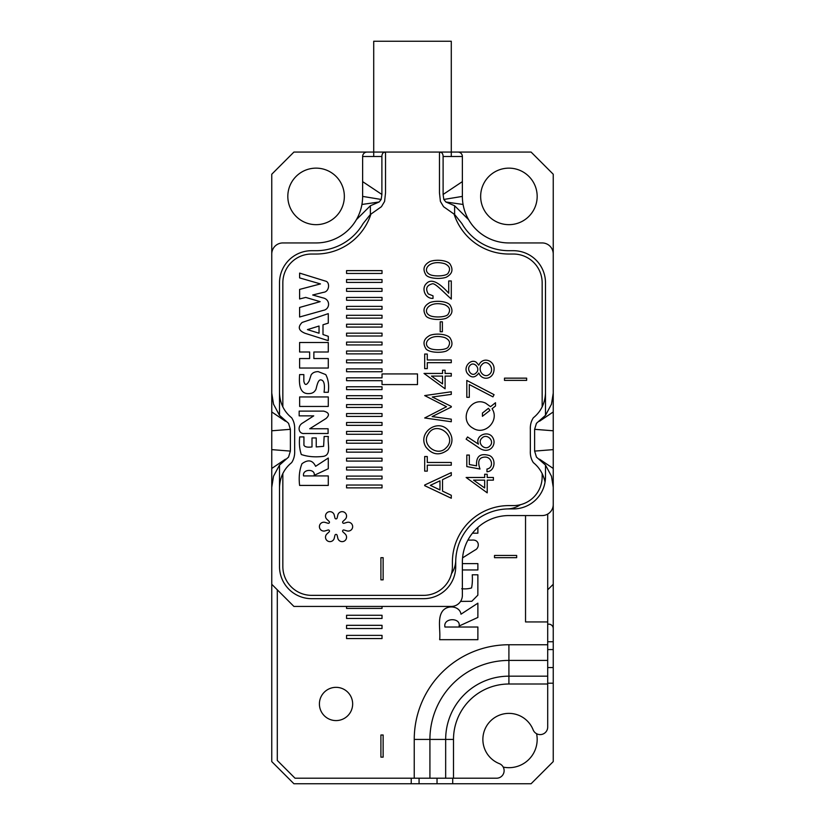 <?xml version="1.0" encoding="UTF-8"?>
<svg xmlns="http://www.w3.org/2000/svg" width="825" height="825" viewBox="0 0 825 825"><rect width="100%" height="100%" fill="white"/><g stroke="black" fill="none" stroke-linecap="round" stroke-linejoin="round"><path stroke-width="1.24" d="M553.245 351.553L553.245 761.588L531.083 783.75L293.917 783.75L271.755 761.588L271.755 487.307L273.518 476.231L279.51 465.052L288.554 457.091L279.51 465.083M553.245 628.598A4.434 4.434 0 0 0 548.811 624.164L547.697 624.164M503.219 767.106A28.256 28.256 0 0 0 536.59 733.734M382.027 635.374L382.027 638.56L346.562 638.56L346.562 635.374L382.027 635.374M382.027 606.437L382.027 608.417L346.562 608.417L346.562 606.437M525.535 515.563L525.535 621.947L547.697 621.947L547.697 727.072A7.549 7.549 0 0 1 533.136 729.847A26.039 26.039 0 0 0 490.504 721.009A26.039 26.039 0 0 0 499.342 763.641A7.549 7.549 0 0 1 496.567 778.212L295.03 778.212L277.303 760.475L277.303 589.813M319.409 703.962A16.624 16.624 0 0 1 344.345 689.566A16.624 16.624 0 0 1 344.345 718.358A16.624 16.624 0 0 1 319.409 703.962M383.13 757.154L380.913 757.154L380.913 734.993L383.13 734.993L383.13 757.154M382.027 625.319L382.027 628.516L346.562 628.516L346.562 625.319L382.027 625.319M382.027 615.275L382.027 618.461L346.562 618.461L346.562 615.275L382.027 615.275M462.567 557.865L475.076 550.017C479.624 548.14 479.954 539.241 471.9 540.097L467.899 540.097M462.371 569.951L477.881 569.951L477.881 563.619L462.371 563.619M439.663 639.684L477.881 639.684L477.881 627.021L444.943 627.021C442.922 617.482 461 617.42 459.102 626.041L477.881 617.44L477.881 603.168L460.989 614.202C459.907 606.292 448.088 604.395 442.778 610.799C437.137 618.069 440.643 630.022 439.663 639.684M460.577 601.404L471.787 601.301L477.85 595.165L477.881 574.798L472.251 574.798C472.581 579.779 472.343 584.152 471.56 587.926C468.724 588.823 465.434 589.091 461.711 588.73M472.436 533.197L477.881 533.197L477.881 527.412M516.667 555.462L516.667 557.679L494.505 557.679L494.505 555.462L516.667 555.462M547.697 514.078L547.697 621.947M455.74 560.587A24.379 24.379 0 0 1 451.512 573.633M545.49 393.102L545.49 282.841A32.134 32.134 0 0 0 513.346 250.697L508.912 250.697A54.306 54.306 0 0 1 461.887 223.554L454.616 214.49L443.561 206.693L440.406 201.434L439.467 192.844L439.467 153.182L440.323 152.068L531.083 152.068L553.245 174.24L553.245 393.102L551.482 404.178L545.49 415.357L536.446 423.328L545.49 415.326L545.49 393.102C544.995 403.404 540.952 411.623 533.352 417.79C531.125 421.173 530.124 425.081 530.341 429.526L530.341 450.883C530.114 455.317 531.125 459.226 533.352 462.629C539.406 467.497 543.304 473.993 545.036 482.12L545.49 476.778A32.134 32.134 0 0 1 513.346 508.912A32.134 32.134 0 0 0 545.49 476.778L545.49 465.052L551.482 476.231L553.245 487.307L553.245 584.275L547.697 589.813M381.892 156.502L362.629 156.502L362.629 196.402A46.54 46.54 0 0 1 316.088 242.942A46.54 46.54 0 0 0 356.39 219.667L370.384 205.755L379.139 201.991L381.191 199.454L381.892 194.463L381.892 156.502C381.913 154.11 382.821 152.635 384.605 152.068L385.533 153.182L385.533 192.844L384.594 201.434L381.439 206.693L370.384 214.49L363.113 223.554A54.306 54.306 0 0 1 316.088 250.697L311.654 250.697A32.134 32.134 0 0 0 279.51 282.841L279.51 393.102C279.984 403.373 284.037 411.593 291.648 417.79C293.875 421.183 294.876 425.092 294.659 429.526L294.659 450.883C294.876 455.328 293.875 459.236 291.648 462.629C284.048 468.786 280.005 477.015 279.51 487.307L279.51 566.538A32.134 32.134 0 0 0 311.654 598.682L423.586 598.682A32.134 32.134 0 0 0 455.72 566.538L455.72 562.103A53.192 53.192 0 0 1 508.912 508.912L513.346 508.912M288.554 457.091L290.379 451.1L290.379 429.32L288.554 423.328L279.51 415.357L273.518 404.178L271.755 393.102L271.755 254.028A11.086 11.086 0 0 1 282.841 242.942L316.088 242.942M271.755 254.028L271.755 174.24L293.917 152.068L384.605 152.068M362.629 156.502A4.434 4.434 0 0 1 367.063 152.068M440.395 152.068C442.179 152.635 443.087 154.11 443.108 156.502L443.108 194.463L443.809 199.454L462.371 196.402L462.371 156.502A4.434 4.434 0 0 0 457.937 152.068M271.755 584.275L293.917 606.437L451.285 606.437A11.086 11.086 0 0 0 462.371 595.351L462.371 562.103A46.54 46.54 0 0 1 508.912 515.563L542.159 515.563A11.086 11.086 0 0 0 553.245 504.477M508.912 242.942A46.54 46.54 0 0 1 468.61 219.667L454.616 205.755L445.861 201.991L463.073 204.466A46.54 46.54 0 0 0 508.912 242.942L542.159 242.942A11.086 11.086 0 0 1 553.245 254.028M271.755 487.307L271.755 393.102M553.245 393.102L553.245 411.943L539.54 421.224M553.245 487.307L553.245 468.466L539.498 459.154M287.822 196.402A28.256 28.256 0 0 0 330.217 220.873A28.256 28.256 0 0 0 330.217 171.93A28.256 28.256 0 0 0 287.822 196.402M480.655 196.402A28.256 28.256 0 0 0 523.04 220.873A28.256 28.256 0 0 0 523.04 171.93A28.256 28.256 0 0 0 480.655 196.402M462.371 196.402A46.54 46.54 0 0 0 468.61 219.667M520.441 504.704A24.379 24.379 0 0 1 507.396 508.932M536.446 423.328L534.621 429.32L534.621 451.1L536.446 457.091L545.49 465.052M534.621 429.32L553.245 430.784M534.621 451.1L553.245 449.625M536.446 457.091L545.49 465.083M443.108 194.463L462.371 181.624M443.809 199.454L445.861 201.991M381.892 194.463L362.629 181.624M381.191 199.454L362.629 196.402M379.139 201.991L361.927 204.466M288.554 423.328L279.51 415.326L279.51 393.102M285.471 421.235L271.755 411.943M290.379 429.32L271.755 430.784M290.379 451.1L271.755 449.625M285.46 459.185L271.755 468.466M373.715 156.502L373.715 41.25L451.285 41.25L451.285 156.502M382.027 384.574L382.027 380.676L346.562 380.676L346.562 377.84L382.027 377.84L382.027 373.942L417.491 373.942L417.491 384.574L382.027 384.574M382.027 485.038L382.027 487.874L346.562 487.874L346.562 485.038L382.027 485.038M382.027 476.108L382.027 478.943L346.562 478.943L346.562 476.108L382.027 476.108M382.027 467.167L382.027 470.002L346.562 470.002L346.562 467.167L382.027 467.167M382.027 458.236L382.027 461.072L346.562 461.072L346.562 458.236L382.027 458.236M382.027 449.305L382.027 452.141L346.562 452.141L346.562 449.305L382.027 449.305M382.027 440.375L382.027 443.211L346.562 443.211L346.562 440.375L382.027 440.375M382.027 431.434L382.027 434.27L346.562 434.27L346.562 431.434L382.027 431.434M382.027 422.503L382.027 425.339L346.562 425.339L346.562 422.503L382.027 422.503M382.027 413.573L382.027 416.408L346.562 416.408L346.562 413.573L382.027 413.573M382.027 404.632L382.027 407.468L346.562 407.468L346.562 404.632L382.027 404.632M382.027 395.701L382.027 398.537L346.562 398.537L346.562 395.701L382.027 395.701M382.027 386.77L382.027 389.606L346.562 389.606L346.562 386.77L382.027 386.77M382.027 368.899L382.027 371.735L346.562 371.735L346.562 368.899L382.027 368.899M382.027 359.968L382.027 362.804L346.562 362.804L346.562 359.968L382.027 359.968M382.027 351.037L382.027 353.873L346.562 353.873L346.562 351.037L382.027 351.037M382.027 342.107L382.027 344.933L346.562 344.933L346.562 342.107L382.027 342.107M382.027 333.166L382.027 336.002L346.562 336.002L346.562 333.166L382.027 333.166M382.027 324.235L382.027 327.071L346.562 327.071L346.562 324.235L382.027 324.235M382.027 315.305L382.027 318.141L346.562 318.141L346.562 315.305L382.027 315.305M382.027 306.364L382.027 309.2L346.562 309.2L346.562 306.364L382.027 306.364M382.027 297.433L382.027 300.269L346.562 300.269L346.562 297.433L382.027 297.433M382.027 288.502L382.027 291.338L346.562 291.338L346.562 288.502L382.027 288.502M382.027 279.572L382.027 282.408L346.562 282.408L346.562 279.572L382.027 279.572M382.027 270.631L382.027 273.467L346.562 273.467L346.562 270.631L382.027 270.631M312.696 294.999L323.575 292.308C329.546 291.761 330.134 281.913 325.483 281.108L299.609 273.096L299.609 277.901L320.461 283.924L299.609 289.41L299.609 298.959L305.735 297.423L320.152 301.651L299.609 307.457L299.609 317.006L323.317 310.355C330.062 309.354 330.743 299.331 322.792 297.856L312.696 294.999M328.278 340.653L328.278 336.322L322.998 334.527L322.998 324.772L328.278 323.132L328.278 313.634L302.136 322.451C297.536 326.999 298.537 330.619 305.116 333.31L328.278 340.653M299.609 485.42L328.278 485.42L328.278 475.922L303.569 475.922C302.053 468.837 315.614 468.559 314.191 475.344L328.278 468.734L328.278 458.03L315.604 466.311C312.634 460.092 308.086 459.236 301.95 463.753C299.423 470.075 298.64 477.304 299.609 485.42M299.64 406.447L328.278 406.447L328.278 396.949L299.64 396.949L299.64 406.447M383.13 579.841L380.913 579.841L380.913 557.679L383.13 557.679L383.13 579.841M447.892 429.938C453.307 436.6 453.317 443.231 447.903 449.811C439.715 455.978 432.372 455.029 425.875 446.975C417.295 432.795 437.446 418.45 447.892 429.938M446.129 351.13C439.199 353.502 426.762 352.11 425.504 347.964C422.534 342.746 424.029 338.549 429.99 335.342C436.827 332.805 448.882 334.393 450.45 338.652C453.42 343.901 451.987 348.067 446.129 351.13M446.129 318.316C439.199 320.688 426.762 319.296 425.504 315.15C422.534 309.932 424.029 305.724 429.99 302.528C436.827 299.991 448.882 301.579 450.45 305.838C453.42 311.087 451.987 315.243 446.129 318.316M451.285 299.021C442.747 291.483 434.703 282.377 432.032 283.903C426.566 285.46 425.308 288.802 428.247 293.917L433.022 295.835L433.022 298.392C424.957 298.825 421.224 288.234 426.381 283.583C430.939 278.479 438.384 281.696 448.718 293.236L448.718 280.954L451.285 280.954L451.285 299.021M446.129 277.272C439.199 279.644 426.762 278.252 425.504 274.106C422.534 268.888 424.029 264.691 429.99 261.494C436.827 258.947 448.882 260.535 450.45 264.794C453.42 270.043 451.987 274.209 446.129 277.272M451.285 498.238L424.689 485.667L424.689 485.017L451.285 472.622L451.285 475.468L442.53 479.655L442.53 491.123L451.285 495.278L451.285 498.238M478.448 444.149C474.715 435.012 488.978 429.856 492.968 437.962C497.124 445.356 488.647 455.493 478.17 447.233L466.135 439.158L467.558 436.982L478.448 444.149M492.061 408.726C499.868 420.451 485.059 435.951 473.107 428.247C457.793 420.09 470.549 395.567 485.729 403.219L490.504 406.673L495.495 402.734L495.495 406.003L492.061 408.726M478.809 373.024C474.973 378.211 471.065 378.201 467.084 373.013C463.114 366.506 471.188 358.359 476.365 362.361L478.809 365.207C482.707 356.194 494.567 360.329 494.072 369.229C493.876 379.294 482.223 381.439 478.809 373.024M486.967 469.033C494.257 467.888 492.226 456.524 484.636 457.102C478.892 457.473 477.345 461.443 479.995 469.033L466.806 466.579L466.806 455.06L469.332 455.06L469.332 464.537L476.582 465.857C475.932 456.235 480.253 452.812 489.545 455.586C496.372 458.597 495.237 471.312 486.967 471.766L486.967 469.033M469.312 384.553L469.312 397.31L466.806 397.31L466.806 380.438L494.072 394.67L492.948 396.856L469.312 384.553M526.649 378.149L526.649 380.366L504.477 380.366L504.477 378.149L526.649 378.149M542.159 473.498L542.159 476.778A28.813 28.813 0 0 1 513.346 505.591L508.912 505.591A56.523 56.523 0 0 0 452.399 562.103L452.399 566.538A28.813 28.813 0 0 1 423.586 595.351L311.654 595.351A28.813 28.813 0 0 1 282.841 566.538L282.841 473.498M282.841 406.911L282.841 282.841A28.813 28.813 0 0 1 311.654 254.028L316.088 254.028A57.626 57.626 0 0 0 370.972 213.974M454.028 213.974A57.626 57.626 0 0 0 508.912 254.028L513.346 254.028A28.813 28.813 0 0 1 542.159 282.841L542.159 406.911M373.715 152.068L451.285 152.068M325.112 522.4A4.434 4.434 0 0 0 319.409 526.649A4.434 4.434 0 0 0 325.112 530.887L328.041 530.021A1.103 1.103 0 0 1 329.113 531.888L326.896 533.981A4.434 4.434 0 0 0 327.721 541.045A4.434 4.434 0 0 0 334.249 538.22L334.96 535.26A1.103 1.103 0 0 1 337.116 535.26L337.817 538.22A4.434 4.434 0 0 0 344.345 541.045A4.434 4.434 0 0 0 345.17 533.981L342.952 531.888A1.103 1.103 0 0 1 344.025 530.021L346.954 530.887A4.434 4.434 0 0 0 352.657 526.649A4.434 4.434 0 0 0 346.954 522.4L344.025 523.277A1.103 1.103 0 0 1 342.952 521.41L345.17 519.317A4.434 4.434 0 0 0 344.345 512.253A4.434 4.434 0 0 0 337.817 515.068L337.116 518.038A1.103 1.103 0 0 1 334.96 518.038L334.249 515.068A4.434 4.434 0 0 0 327.721 512.253A4.434 4.434 0 0 0 326.896 519.317L329.113 521.41A1.103 1.103 0 0 1 328.041 523.277L325.112 522.4M487.214 480.14L487.214 492.845L466.135 477.479L484.667 477.479L484.667 474.262L487.214 474.262L487.214 477.479L493.402 477.479L493.402 480.14L487.214 480.14M442.386 321.822L442.386 331.763L440.189 331.763L440.189 321.822L442.386 321.822M451.285 362.68L427.278 362.68L427.278 368.631L424.689 368.631L424.689 354.038L427.278 354.038L427.278 359.968L451.285 359.968L451.285 362.68M432.125 416.594L451.285 419.183L451.285 421.75L424.689 417.976L446.511 406.725L424.689 395.588L451.285 391.772L451.285 394.391L432.269 397L451.285 406.395L451.285 407.065L432.125 416.594M451.285 465.187L427.278 465.187L427.278 471.137L424.689 471.137L424.689 456.534L427.278 456.534L427.278 462.474L451.285 462.474L451.285 465.187M445.098 376.097L445.098 388.802L424.019 373.436L442.551 373.436L442.551 370.219L445.098 370.219L445.098 373.436L451.285 373.436L451.285 376.097L445.098 376.097M328.278 368.043L328.278 358.545L313.871 358.545L313.871 352.007L328.278 352.007L328.278 342.499L299.609 342.499L299.609 352.007L309.643 352.007L309.643 358.545L299.609 358.545L299.609 368.043L328.278 368.043M313.727 415.862L302.868 422.874C296.856 426.082 298.516 434.29 304.497 433.496L328.092 433.496L328.092 428.752L309.726 428.752L325.988 418.543C329.907 415.027 329.103 412.541 323.606 411.118L299.166 411.118L299.166 415.862L313.727 415.862M303.837 381.14L303.837 374.602L299.609 374.602C298.99 383.656 299.331 394.082 308.798 393.597C311.912 393.597 314.139 392.422 315.501 390.05C316.336 390.204 317.161 379.892 320.626 379.871C323.957 380.057 325.102 384.192 324.05 392.277L328.278 392.277C329.154 385.172 328.319 379.283 325.762 374.612L318.244 371.632C314.903 371.632 312.531 372.735 311.128 374.932L309.097 381.098C306.518 385.533 304.765 385.553 303.837 381.14M316.233 437.962L312.005 437.962L312.005 446.933C307.539 447.532 304.848 446.964 303.93 445.242L303.93 436.91L299.702 436.91C299.001 443.448 299.537 449.316 301.311 454.513C307.591 456.679 314.717 457.328 322.668 456.442C332.155 455.596 327.092 443.324 328.371 436.487L324.142 436.487L323.617 446.335L316.233 446.933L316.233 437.962M470.075 365.392C465.867 369.167 471.91 378.015 476.303 372.694C480.862 368.631 473.942 360.845 470.075 365.392M481.872 364.66C476.891 369.621 483.512 378.5 488.843 374.725C495.98 370.136 487.565 357.813 481.872 364.66M482.419 413.077L488.431 408.323L489.947 410.386L482.419 416.305L482.419 413.077M481.924 438.127C476.551 442.942 484.976 451.409 489.844 446.026C495.227 441.148 486.75 432.764 481.924 438.127M484.667 487.967L484.667 480.14L473.581 480.14L484.667 487.967M439.972 480.82L430.33 485.347L439.972 489.926L439.972 480.82M431.228 275.096C436.92 276.746 447.624 275.87 448.357 272.735C450.718 268.971 449.563 265.98 444.881 263.763C428.361 258.833 420.822 271.569 431.228 275.096M431.228 316.14C436.92 317.79 447.624 316.903 448.357 313.778C450.718 310.014 449.563 307.024 444.881 304.807C428.361 299.877 420.822 312.613 431.228 316.14M431.228 348.954C436.92 350.604 447.624 349.718 448.357 346.593C450.718 342.829 449.563 339.838 444.881 337.621C428.361 332.692 420.822 345.427 431.228 348.954M442.551 383.924L442.551 376.097L431.475 376.097L442.551 383.924M428.165 434.249C420.998 444.654 437.363 457.421 446.108 447.831C458.277 436.497 435.92 419.616 428.165 434.249M319.038 333.218L307.436 329.618L319.038 326.03L319.038 333.218M547.697 641.747L553.245 641.747M411.232 783.75L411.232 778.212M553.245 683.213L547.697 683.213M452.708 778.212L452.708 783.75M419.069 778.212L419.069 783.75M437.033 783.75L437.033 778.212M553.245 649.574L547.697 649.574M547.697 667.549L553.245 667.549M414.243 778.212L414.243 739.417A94.669 94.669 0 0 1 508.912 644.748L547.697 644.748M547.697 684.007L508.912 684.007A55.409 55.409 0 0 0 453.502 739.417L453.502 778.212M547.697 660.423L508.912 660.423A78.994 78.994 0 0 0 429.918 739.417L429.918 778.212M445.665 778.212L445.665 739.417A63.247 63.247 0 0 1 508.912 676.17L508.912 644.748M508.912 684.007L508.912 676.17L547.697 676.17M453.502 739.417L414.243 739.417M370.384 214.49L370.384 205.755M279.51 487.307L279.51 465.052M454.616 214.49L454.616 205.755M443.108 156.502L462.371 156.502"/></g></svg>
